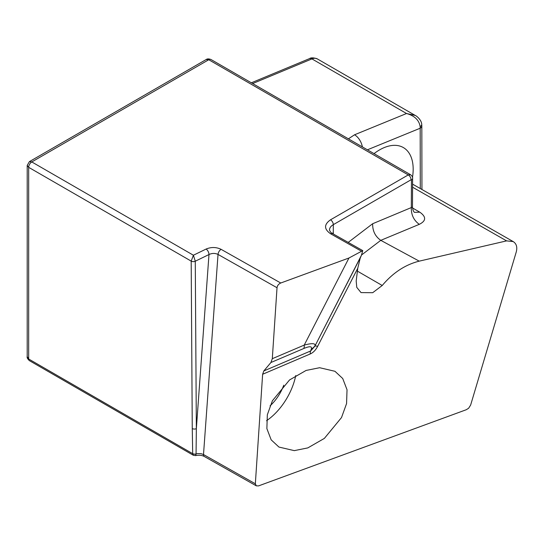 <?xml version="1.0" encoding="UTF-8"?>
<svg xmlns="http://www.w3.org/2000/svg" width="544" height="544" viewBox="0 0 544 544"><rect width="100%" height="100%" fill="white"/><g stroke="black" fill="none" stroke-linecap="round" stroke-linejoin="round"><path stroke-width="0.82" d="M357.755 268.267L317.669 346.31A8.296 1.945 27.2 0 0 314.826 346.263L361.379 255.381L360.25 258.053L357.755 268.267L356.191 281.017L356.769 287.361L361.026 292.597L372.694 292.706L382.228 285.491C392.924 272.775 405.26 264.663 419.234 261.147L380.78 240.339L361.542 254.993M348.208 242.406L372.647 223.734L412.474 207.094C412.814 209.93 413.488 211.684 414.487 212.357L419.784 212.16C426.387 216.832 426.224 220.891 419.295 224.339C413.794 220.395 411.135 214.832 411.325 207.658L411.454 179.989L411.074 179.765L333.309 224.658L333.275 233.974M361.379 255.381L362.76 250.621L348.956 258.006L280.752 283.009L221.102 249.336C216.26 247.03 211.276 246.935 206.142 249.03L193.406 255.231L31.79 161.942L29.41 161.622L27.207 165.437L28.676 167.341A4.406 2.543 120 0 1 31.79 161.942L208.753 59.745L206.142 59.561L29.41 161.622M206.142 249.03A4.406 2.319 -116 0 1 208.984 254.544L195.269 261.222L193.406 255.231L191.189 261.12A3.019 1.72 0 0 0 195.269 261.222L196.35 428.645A3.019 1.734 179.6 0 1 192.263 428.563L192.692 453.662A3.019 1.686 -1.6 0 0 196.064 453.948L196.35 428.645L208.984 254.544C212.092 253.096 215.111 253.062 218.028 254.429L203.504 454.532L255.34 483.793L256.312 485.84L258.536 485.901L466.256 409.734L468.622 408.245L470.635 405.069L516.249 251.981C517.5 247.18 516.487 243.712 513.21 241.584L506.6 240.876L412.57 187.211M421.947 189.496L421.824 125.95A5.549 3.196 179.9 0 1 420.179 128.228L420.158 126.63C419.104 120.122 414.562 115.75 406.538 113.512L354.552 134.783A13.335 8.643 67.8 0 1 362.386 146.907M354.552 134.783L348.405 138.836M203.504 454.532L201.103 453.689L197.71 453.601L196.064 453.948L195.609 455.607C198.982 454.934 201.865 455.212 204.245 456.45A3.618 2.067 -60.6 0 1 203.504 454.532M419.234 261.147L506.6 240.876M255.34 483.793L262.63 374.258L310.264 353.947C313.222 352.641 315.69 350.098 317.669 346.31M306.075 370.45L289.53 379.957L272.388 400.785L267.342 414.752L266.866 428.597L271.177 439.844L278.943 447.059L294.277 450.636L307.822 447.902L324.367 438.396L341.51 417.568L346.562 403.6L347.031 389.762L342.72 378.508L334.961 371.294L319.62 367.717L306.075 370.45M280.752 283.009C278.596 283.982 277.352 285.552 277.025 287.735L272.299 358.7L304.225 345.093A9.5 3.828 66.9 0 1 303.763 348.507C309.638 346.052 312.168 346.188 311.352 348.908A9.5 8.656 -161.4 0 0 315.064 345.542C315.425 343.223 311.814 343.074 304.225 345.093L348.956 258.006M272.299 358.7L270.926 362.508L303.763 348.507M262.63 374.258L263.826 370.933L270.926 362.508M310.264 353.947A8.296 3.346 66.9 0 1 310.665 350.962L263.826 370.933M360.706 256.931L314.826 346.263L310.665 350.962L311.352 348.908M283.757 385.2A32.184 18.578 -60 0 1 270.055 405.844M412.488 177.324A46.879 27.295 120.2 0 0 413.175 169.048A46.879 27.295 120.2 0 0 403.403 147.594A46.879 27.295 120.2 0 0 374.027 153.626M266.533 420.716A46.811 27.023 120 0 0 295.752 375.537M411.454 179.989A3.958 2.278 -179.7 0 0 412.61 178.384C412.869 177.276 412.168 176.038 410.523 174.692L408.272 174.916L330.514 219.81C323.891 224.495 323.932 229.16 330.65 233.804A3.958 2.258 -60.6 0 1 332.595 233.594L362.76 250.621M420.158 126.63A5.549 2.734 -6.4 0 0 421.736 124.42L421.736 124.42C421.457 119.578 416.085 115.648 415.235 115.43L406.538 113.512L311.936 58.908A13.335 7.698 -60 0 1 317.295 58.895L415.235 115.43M420.288 188.55L420.179 128.228L367.418 149.811M196.064 454.036A3.019 1.748 180 0 1 192.692 453.676L193.358 455.287L195.609 455.607M192.692 453.676L28.669 358.999L27.2 356.619L27.207 165.437M333.302 232.75A13.09 7.562 0 0 0 332.289 233.41M380.78 240.339C375.224 236.436 372.518 230.901 372.647 223.734M357.401 271.136L382.228 285.491M330.65 233.804L361.427 251.178M410.523 174.692L211.004 59.52A4.502 2.598 120 0 0 208.753 59.745L408.272 174.916A3.958 2.285 60 0 1 411.074 179.765M191.189 261.12L28.676 167.341L28.669 358.999A3.618 2.088 120 0 0 29.417 360.652L193.358 455.287M195.269 261.229A3.019 1.734 179.6 0 1 191.189 261.147L192.263 428.563M277.025 287.735L218.028 254.429A4.406 2.516 -60.6 0 1 221.102 249.336M332.595 233.594C331.174 232.982 330.14 231.785 329.474 229.996L329.474 229.996C329.535 227.929 330.813 226.148 333.309 224.658A3.958 2.285 60 0 0 330.514 219.81M252.64 83.558L311.936 58.908A5.012 3.264 67.4 0 0 309.522 58.616C310.984 57.514 313.575 57.61 317.295 58.895M419.784 212.16L412.515 207.971M380.786 240.346L419.295 224.339M513.21 241.584L412.583 184.151M421.824 125.95L421.736 124.42M29.417 360.652C27.581 358.945 26.84 357.598 27.2 356.619M412.61 178.384L412.474 207.094M251.335 82.804L309.522 58.616M211.004 59.52C208.828 58.698 207.21 58.711 206.142 59.561M256.312 485.84L204.245 456.45"/></g></svg>
